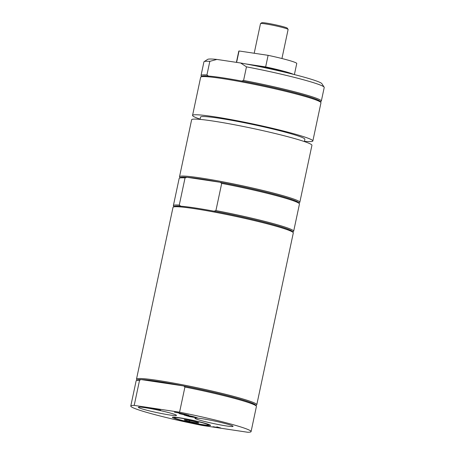 <?xml version="1.0" encoding="UTF-8"?>
<svg xmlns="http://www.w3.org/2000/svg" width="455" height="455" viewBox="0 0 455 455"><rect width="100%" height="100%" fill="white"/><g stroke="black" fill="none" stroke-linecap="round" stroke-linejoin="round"><path stroke-width="0.68" d="M204.318 423.292A17.335 1.183 12 0 1 208.362 425.038A17.335 1.183 12 0 1 191.219 422.519A17.335 1.183 12 0 1 174.532 417.844A17.335 1.183 12 0 1 185.139 418.901A17.335 1.183 12 0 1 204.318 423.292M185.97 420.539A7.411 0.506 12 0 1 184.241 419.789A7.411 0.506 12 0 1 189.229 420.397A7.411 0.506 12 0 1 196.958 422.183A7.411 0.506 12 0 1 198.704 422.866A7.411 0.506 12 0 1 194.171 422.416A7.411 0.506 12 0 1 185.97 420.539M188.996 420.352L189.371 420.795L190.23 420.591M195.559 421.802L196.088 421.944M189.371 420.795L189.445 420.437M200.871 76.975L201.923 76.298A60.6 4.146 12 0 1 208.453 76.07A60.6 4.146 12 0 1 241.69 81.053A60.6 4.146 12 0 1 320.201 101.437L320.883 102.483A61.493 4.203 -168 0 0 261.693 85.898A61.493 4.203 -168 0 0 200.871 76.975A61.493 4.203 -168 0 0 200.666 77.225L192.556 115.399A61.493 4.203 -168 0 0 200.092 119.142M201.582 76.514L201.121 75.803A61.493 4.203 12 0 1 201.036 75.49A61.493 4.203 12 0 1 206.928 74.944L208.453 76.07M304.446 141.323A61.493 4.203 -168 0 0 312.852 140.97L320.963 102.796A61.493 4.203 -168 0 0 320.883 102.483M241.69 81.053L243.584 80.444A61.493 4.203 12 0 1 321.332 101.061A61.493 4.203 12 0 1 321.133 101.311L320.417 101.772M206.928 74.944L209.818 61.351A61.493 4.203 -168 0 0 204.13 61.647A61.493 4.203 -168 0 0 203.925 61.897L201.036 75.49M312.852 140.97A61.493 4.203 -168 0 0 298.298 135.027A61.493 4.203 -168 0 0 232.186 119.807A61.493 4.203 -168 0 0 192.556 115.399M209.818 61.351L216.916 59.434L240.604 62.989L246.468 66.851L243.584 80.444M321.332 101.061L324.222 87.468A61.493 4.203 -168 0 0 324.142 87.155A61.493 4.203 -168 0 0 246.468 66.851M324.142 87.155L321.861 83.663A58.53 4.004 -168 0 0 240.604 62.989M304.389 141.568L304.878 139.275A53.343 3.646 -168 0 0 292.252 134.117A53.343 3.646 -168 0 0 234.905 120.916A53.343 3.646 -168 0 0 200.524 117.094L200.041 119.386M216.916 59.434A58.53 4.004 -168 0 0 207.634 59.383L204.13 61.647M288.095 29.399L287.298 28.176A13.076 0.893 -168 0 0 274.712 24.65A13.076 0.893 -168 0 0 261.779 22.75L260.55 23.541A14.111 0.967 12 0 1 270.048 24.695A14.111 0.967 12 0 1 284.773 28.102A14.111 0.967 12 0 1 288.095 29.399A14.111 0.967 12 0 1 288.112 29.467L281.935 58.524M254.203 53.246L260.505 23.597A14.111 0.967 12 0 1 260.55 23.541M283.488 71.901A22.153 1.513 -168 0 0 281.73 71.367A22.153 1.513 -168 0 0 247.475 64.252M236.617 62.386L239.046 50.977A29.632 2.025 -168 0 0 238.778 51.17L236.401 62.358M294.391 74.58L296.751 63.495A29.632 2.025 -168 0 0 268.114 55.334L265.652 66.902L245.518 63.882M293.367 74.319A29.632 2.025 -168 0 0 265.652 66.902M239.046 50.977L268.114 55.334M255.875 405.422L256.592 404.961A61.493 4.203 -168 0 0 256.791 404.711L293.304 232.932A61.493 4.203 -168 0 0 293.219 232.619A61.493 4.203 -168 0 0 256.751 221.187A61.493 4.203 -168 0 0 193.915 208.589A61.493 4.203 -168 0 0 173.207 207.11A61.493 4.203 -168 0 0 173.008 207.361L136.494 379.14A61.493 4.203 -168 0 0 136.574 379.453L137.04 380.164M293.219 232.619L292.537 231.572A60.6 4.146 -168 0 0 214.026 211.188A60.6 4.146 -168 0 0 180.789 206.206A60.6 4.146 -168 0 0 174.259 206.433L173.207 207.11M292.758 231.908L293.469 231.447A61.493 4.203 -168 0 0 293.674 231.197A61.493 4.203 -168 0 0 215.92 210.58L214.026 211.188M293.674 231.197L299.453 204.011A61.493 4.203 -168 0 0 299.367 203.704A61.493 4.203 -168 0 0 221.699 183.393L215.92 210.58M299.367 203.704L298.685 202.651A60.6 4.146 -168 0 0 220.174 182.273L221.699 183.393M180.789 206.206L179.27 205.08L185.048 177.894L186.937 177.285L220.174 182.273A60.6 4.146 -168 0 0 186.937 177.285A60.6 4.146 -168 0 0 180.407 177.513L179.355 178.189A61.493 4.203 -168 0 0 179.156 178.445L173.378 205.626A61.493 4.203 -168 0 0 173.457 205.939L173.924 206.65M298.907 202.993L299.617 202.532A61.493 4.203 -168 0 0 299.817 202.276A61.493 4.203 -168 0 0 265.151 190.986A61.493 4.203 -168 0 0 200.433 177.933A61.493 4.203 -168 0 0 179.526 176.711A61.493 4.203 -168 0 0 179.606 177.018L180.066 177.729M299.817 202.276L311.931 145.31A61.493 4.203 -168 0 0 277.26 134.02A61.493 4.203 -168 0 0 212.542 120.967A61.493 4.203 -168 0 0 191.635 119.739L179.526 176.711M179.27 205.08A61.493 4.203 -168 0 0 173.378 205.626M185.048 177.894A61.493 4.203 -168 0 0 179.355 178.189M134.202 405.394L139.554 380.232A61.493 4.203 -168 0 0 136.329 380.625A61.493 4.203 -168 0 0 136.125 380.875L130.778 406.036A61.493 4.203 -168 0 0 202.282 425.442L247.645 432.25A61.493 4.203 -168 0 0 251.075 431.607A61.493 4.203 -168 0 0 179.571 412.196L134.202 405.394A61.493 4.203 -168 0 0 130.778 406.036M139.554 380.232L141.09 379.567A60.6 4.146 -168 0 0 137.376 379.948L136.329 380.625M251.075 431.607L256.421 406.446A61.493 4.203 -168 0 0 256.341 406.133L255.653 405.087A60.6 4.146 -168 0 0 241.395 399.536A60.6 4.146 -168 0 0 183.746 385.965A60.6 4.146 -168 0 0 141.09 379.567L183.746 385.965L184.918 387.04L179.571 412.196M256.791 404.711A61.493 4.203 -168 0 0 242.236 398.768A61.493 4.203 -168 0 0 176.125 383.548A61.493 4.203 -168 0 0 136.494 379.14M256.341 406.133A61.493 4.203 -168 0 0 184.918 387.04M155.07 409.09L151.287 408.351L155.843 409.318L154.984 408.755M179.242 413.026L186.931 414.75L179.242 413.595L181.38 413.788L178.332 412.89L174.436 412.179L179.27 412.901M191.771 416.848L188.728 415.95L195.536 417.411L193.182 416.587L197.322 417.809L189.633 416.655L191.794 416.723M189.633 416.655L185.492 415.432L189.661 416.53M187.193 415.267L192.852 416.49L186.891 415.29L185.094 415.318L184.087 415.017L185.521 415.005L179.952 413.8L185.811 414.977L187.642 414.954L188.649 415.25L187.193 415.267L187.699 414.971M187.238 415.057L185.1 415.011M186.891 415.29L186.954 415M185.094 415.318L185.157 415.028M155.69 409.147L160.638 410.16L152.943 409.005L149.962 408.072L154.524 408.846L155.513 408.653L156.656 408.988L155.69 409.147L156.042 408.812M155.724 408.971L155.132 408.8M151.242 408.505L150.941 408.107M212.957 426.813L218.861 427.575L216.813 426.841L220.647 427.967L212.986 426.693M201.559 418.617A19.497 1.331 -168 0 0 194.99 418.151A19.497 1.331 -168 0 0 213.719 423.588A19.497 1.331 -168 0 0 233.04 426.238A19.497 1.331 -168 0 0 221.477 422.61A19.497 1.331 -168 0 0 201.559 418.617M144.986 407.674A19.497 1.331 -168 0 0 138.422 407.202A19.497 1.331 -168 0 0 157.151 412.639A19.497 1.331 -168 0 0 176.472 415.29A19.497 1.331 -168 0 0 164.909 411.667A19.497 1.331 -168 0 0 144.986 407.674M179.025 417.696A19.497 1.331 -168 0 0 172.462 417.229A19.497 1.331 -168 0 0 191.191 422.667A19.497 1.331 -168 0 0 210.511 425.317A19.497 1.331 -168 0 0 198.943 421.688A19.497 1.331 -168 0 0 179.025 417.696M208.362 425.038L209.09 424.566M174.532 417.844L174.06 417.121M151.276 408.34L151.339 408.05"/></g></svg>
